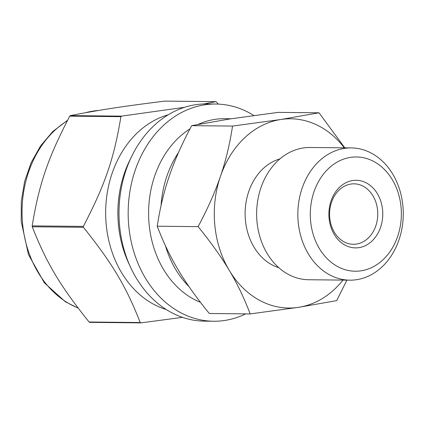 <?xml version="1.0" encoding="UTF-8"?>
<svg xmlns="http://www.w3.org/2000/svg" width="424" height="424" viewBox="0 0 424 424"><rect width="100%" height="100%" fill="white"/><g stroke="black" fill="none" stroke-linecap="round" stroke-linejoin="round"><path stroke-width="0.64" d="M89.082 322.007C59.954 285.585 46.508 263.039 32.272 226.771L83.417 227.296C112.54 263.717 125.992 286.264 140.222 322.531L89.082 322.007A119.997 95.644 90.6 0 0 89.734 322.357L140.879 322.881L182.474 317.348M218.206 104.097L216.505 101.993A119.997 95.644 90.6 0 0 216.176 101.818A119.997 95.644 90.6 0 0 215.853 101.643L203.737 103.97M184.573 107.304L121.471 116.139L70.331 115.614C98.903 110.007 121.243 106.572 164.708 101.119L215.853 101.643M32.187 225.881C39.077 183.926 47.97 157.951 69.759 116.15L120.898 116.68C114.008 158.629 105.115 184.604 83.332 226.405L32.187 225.881A119.997 95.644 90.6 0 0 32.272 226.771M253.844 115.513A108.608 86.57 90.6 0 0 248.962 112.678A108.608 86.57 90.6 0 0 215.853 104.034L206.689 103.938A108.608 86.57 90.6 0 0 119.006 211.65A108.608 86.57 90.6 0 0 204.453 321.148L213.617 321.238A108.608 86.57 90.6 0 0 245.708 313.871M168.196 114.803A99.979 79.691 90.6 0 0 105.661 211.518A99.979 79.691 90.6 0 0 166.192 309.494M121.471 116.139A119.997 95.644 90.6 0 0 120.898 116.68M83.332 226.405A119.997 95.644 90.6 0 0 83.417 227.296M140.222 322.531A119.997 95.644 90.6 0 0 140.879 322.881M70.331 115.614A119.997 95.644 90.6 0 0 69.759 116.15M215.853 104.034A108.608 86.57 90.6 0 0 128.17 211.746A108.608 86.57 90.6 0 0 213.617 321.238M231.069 118.773L224.508 118.704A94.027 74.947 90.6 0 0 198.231 124.375M189.989 128.848A94.027 74.947 90.6 0 0 148.808 220.273A94.027 74.947 90.6 0 0 200.472 302.328M178.578 152.407A94.027 74.947 90.6 0 0 161.067 205.545M165.392 245.629A94.027 74.947 90.6 0 0 188.993 286.608M178.17 269.807C170.093 256.324 163.118 241.797 157.246 226.22L198.103 226.639C210.855 242.29 221.233 256.854 229.241 270.332C237.318 283.81 244.293 298.342 250.165 313.919L209.308 313.495C196.556 297.849 186.178 283.285 178.17 269.807M157.246 226.22C159.965 208.195 164.003 191.415 169.356 175.886C174.635 160.352 182.076 143.609 191.674 125.658L232.532 126.076C229.813 144.102 225.775 160.882 220.422 176.411C215.143 191.945 207.702 208.688 198.103 226.639M191.674 125.658L229.819 118.964L278.165 112.376L319.028 112.795L280.884 119.489L232.532 126.076M344.791 147.838L319.028 112.795M250.165 313.919L298.517 307.331L336.661 300.637L346.922 280.132M344.32 147.833A94.626 75.419 90.6 0 0 280.884 119.489A94.626 75.419 90.6 0 0 220.422 176.411A94.626 75.419 90.6 0 0 229.241 270.332A94.626 75.419 90.6 0 0 298.517 307.331A94.626 75.419 90.6 0 0 342.963 280.094M279.967 158.878A55.941 44.589 90.6 0 0 245.114 212.949A55.941 44.589 90.6 0 0 278.849 267.729M351.236 147.907L310.024 147.483A66.133 52.714 90.6 0 0 256.637 213.071A66.133 52.714 90.6 0 0 308.667 279.739L349.88 280.163A66.133 52.714 90.6 0 0 402.116 227.492A66.133 52.714 90.6 0 0 371.398 153.17A66.133 52.714 90.6 0 0 351.236 147.907A66.133 52.714 90.6 0 0 297.849 213.495A66.133 52.714 90.6 0 0 349.88 280.163M373.83 161.507A57.134 45.538 90.6 0 0 310.601 221.037A57.134 45.538 90.6 0 0 383.052 259.727A57.134 45.538 90.6 0 0 373.83 161.507M366.479 182.977A33.803 26.945 90.6 0 0 329.066 218.196A33.803 26.945 90.6 0 0 371.933 241.092A33.803 26.945 90.6 0 0 366.479 182.977M363.198 186.242A30.231 24.099 90.6 0 0 353.982 183.836A30.231 24.099 90.6 0 0 329.575 213.818A30.231 24.099 90.6 0 0 353.362 244.298A30.231 24.099 90.6 0 0 377.238 220.22A30.231 24.099 90.6 0 0 363.198 186.242M98.363 110.489A101.172 80.64 90.6 0 0 85.69 112.689M67.331 120.771A101.172 80.64 90.6 0 0 22.255 219.197A101.172 80.64 90.6 0 0 78.037 307.957M130.719 158.417A99.979 79.691 90.6 0 0 129.622 265.117M98.442 110.478L84.789 112.853M67.602 120.246L52.761 131.541L40.54 145.936L31.159 162.641L24.666 181.297L21.306 201.151L21.2 221.423L28.466 254.58L44.335 282.797L65.386 301.766L78.196 308.163"/></g></svg>
